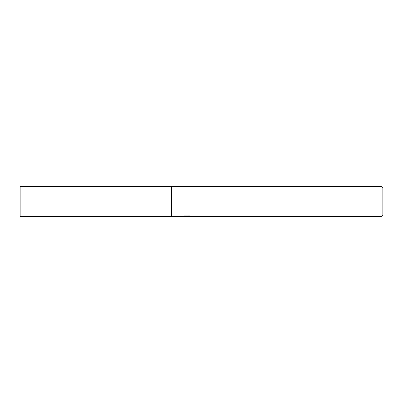 <?xml version="1.0" encoding="UTF-8"?>
<svg xmlns="http://www.w3.org/2000/svg" width="403" height="403" viewBox="0 0 403 403"><rect width="100%" height="100%" fill="white"/><g stroke="black" fill="none" stroke-linecap="round" stroke-linejoin="round"><path stroke-width="0.6" d="M188.226 216.376L184.922 216.466M186.68 216.613L185.964 216.613M380.961 216.613L380.961 186.388L382.85 187.481L382.85 215.519L380.961 216.613L188.282 216.613L188.226 216.129L189.178 215.927M181.642 216.104L181.541 216.613L171.512 216.613L171.512 186.388L380.961 186.388M181.642 216.582L187.284 216.325L182.453 216.325L184.03 215.932L189.989 215.927L191.717 216.371L188.226 216.602M187.284 215.927L187.284 216.325M171.512 216.613L20.15 216.613L20.15 186.388L171.512 186.388M187.284 216.134L188.226 216.134"/></g></svg>
